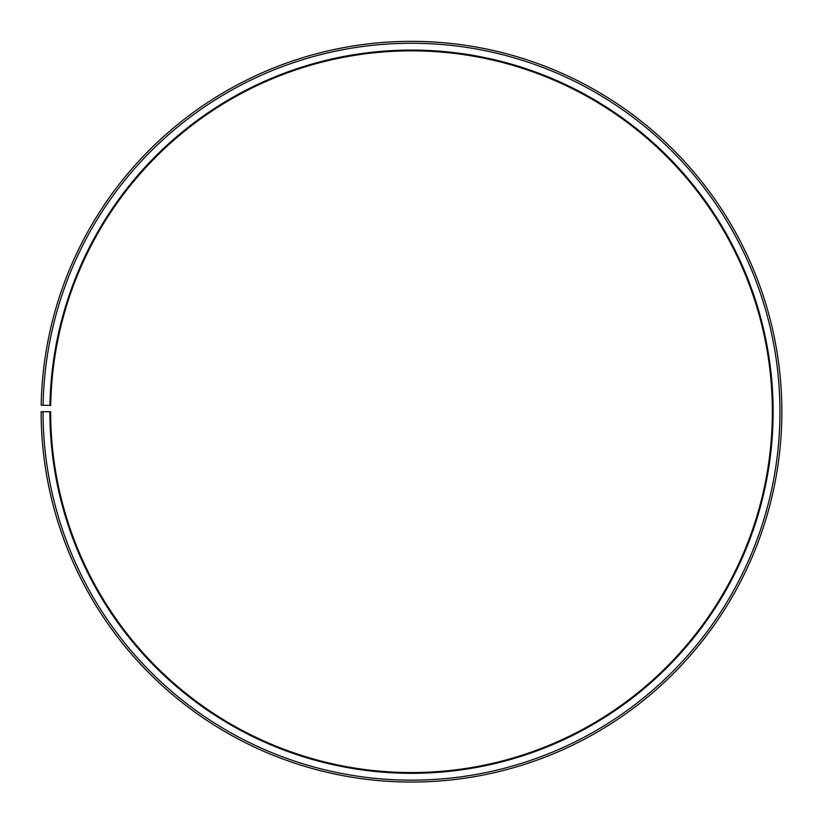 <?xml version="1.0" encoding="UTF-8"?>
<svg xmlns="http://www.w3.org/2000/svg" width="823" height="823" viewBox="0 0 823 823"><rect width="100%" height="100%" fill="white"/><g stroke="black" fill="none" stroke-linecap="round" stroke-linejoin="round"><path stroke-width="1.23" d="M772.355 411.706A360.855 360.855 0 0 0 414.648 50.861A360.855 360.855 0 0 0 50.697 405.4L49.946 405.389A361.616 361.616 0 0 1 414.658 50.1A361.616 361.616 0 0 1 773.116 411.706A361.616 361.616 0 0 1 411.5 773.311A361.616 361.616 0 0 1 49.884 411.706L50.645 411.706A360.855 360.855 0 0 0 411.5 772.56A360.855 360.855 0 0 0 772.355 411.706M43.105 405.276L41.201 405.235A370.35 370.35 0 0 1 414.73 41.366A370.35 370.35 0 0 1 781.85 411.706A370.35 370.35 0 0 1 411.5 782.056A370.35 370.35 0 0 1 41.15 411.706L43.053 411.706A368.447 368.447 0 0 0 411.5 780.153A368.447 368.447 0 0 0 779.947 411.706A368.447 368.447 0 0 0 414.72 43.269A368.447 368.447 0 0 0 43.105 405.276L49.946 405.389M43.053 411.706L49.884 411.706"/></g></svg>
